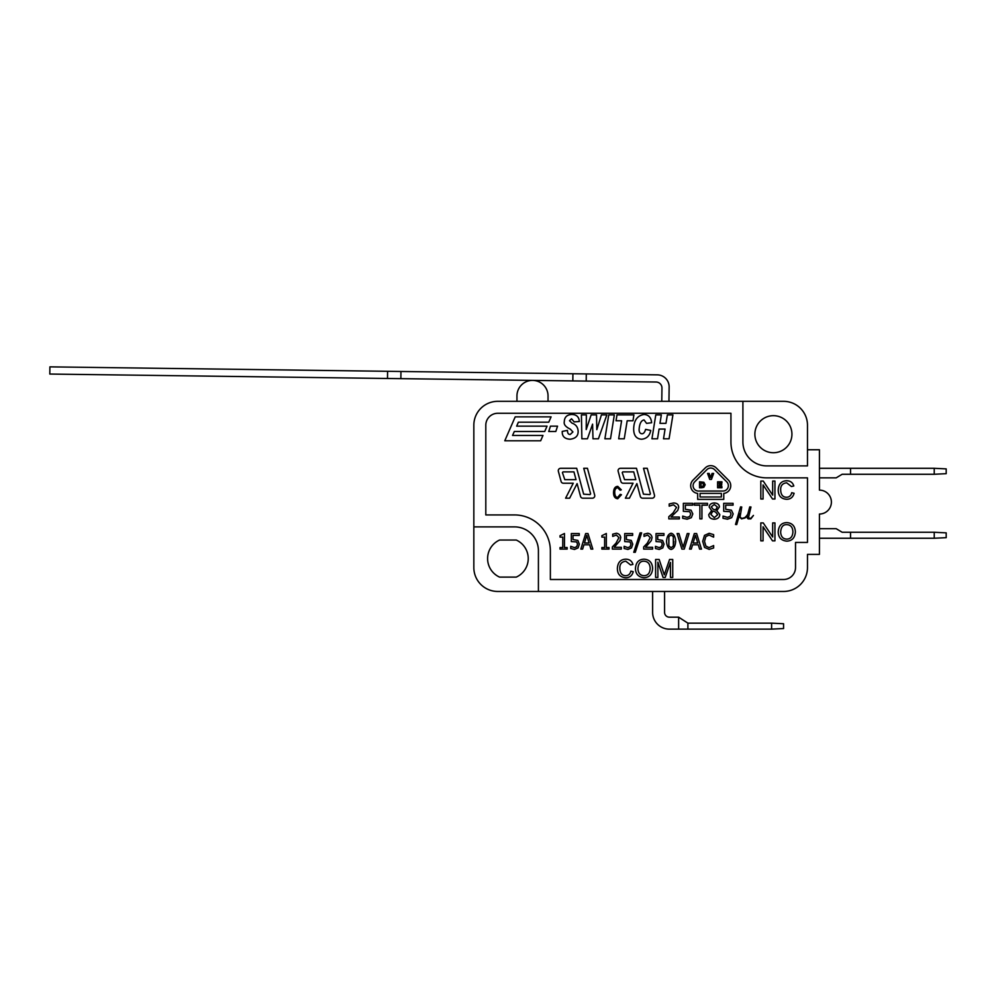 <?xml version="1.0" encoding="UTF-8"?>
<svg xmlns="http://www.w3.org/2000/svg" width="996" height="996" viewBox="0 0 996 996"><rect width="100%" height="100%" fill="white"/><g stroke="black" fill="none" stroke-linecap="round" stroke-linejoin="round"><path stroke-width="1.49" d="M661.78 401.326L661.954 388.079A5.976 5.976 0 0 0 656.053 382.016L572.837 380.92L572.924 373.749L586.295 373.923L586.208 381.095M387.494 378.48L387.593 371.309L400.952 371.483L400.865 378.654L49.8 374.048L49.9 366.864L387.593 371.309M668.951 401.326L669.138 386.971A11.964 11.964 0 0 0 657.335 374.857L586.295 373.923M572.837 380.92L400.865 378.654M572.924 373.749L400.952 371.483M516.949 401.326L516.949 395.935A15.55 15.55 0 0 1 532.698 380.397A15.55 15.55 0 0 1 548.037 395.935L548.037 401.326M807.482 449.756L819.434 449.756L819.434 490.119A11.964 11.964 0 0 1 831.399 502.071A11.964 11.964 0 0 1 819.434 514.036L819.434 554.386L807.482 554.386L807.482 567.546A23.916 23.916 0 0 1 783.566 591.462L497.751 591.462A23.916 23.916 0 0 1 473.835 567.546L473.835 425.242A23.916 23.916 0 0 1 497.751 401.326L783.566 401.326A23.916 23.916 0 0 1 807.482 425.242L807.482 465.891L766.82 465.891A23.916 23.916 0 0 1 742.904 441.975L742.904 401.326M819.434 528.677L836.179 528.677L842.155 532.262L934.236 532.262L934.236 538.251L946.2 537.653L946.2 532.86L934.236 532.262M819.434 538.251L934.236 538.251M850.534 538.251L850.534 532.262M819.434 468.294L934.236 468.294L934.236 474.27L946.2 473.673L946.2 468.892L934.236 468.294M819.434 477.856L836.179 477.856L842.155 474.27L934.236 474.27M850.534 474.27L850.534 468.294M664.581 591.462L664.581 612.391A4.781 4.781 0 0 0 669.362 617.171L678.625 617.171L687.9 623.147L771.601 623.147L771.601 629.136L783.566 628.538L783.566 623.745L771.601 623.147M678.637 617.184L678.637 629.136L687.9 629.136L687.9 623.147M687.9 629.136L771.601 629.136M652.617 591.462L652.617 612.391A16.745 16.745 0 0 0 669.362 629.136L678.637 629.136M550.365 550.8A35.881 35.881 0 0 0 514.496 514.932L485.799 514.932L485.799 425.242A11.964 11.964 0 0 1 497.751 413.278L730.94 413.278L730.94 441.975A35.881 35.881 0 0 0 766.82 477.856L807.482 477.856L807.482 542.434L795.518 542.434L795.518 567.546A11.964 11.964 0 0 1 783.566 579.498L550.365 579.498L550.365 550.8M630.941 544.165L630.144 546.692L627.878 547.638L624.143 546.331L624.143 548.522L627.916 549.443L631.476 547.925L632.734 544.177L631.252 540.417L626.422 539.533L626.422 535.387L632.647 535.387L632.647 533.557L624.716 533.557L624.716 541.575L630.045 541.911L630.941 544.165L630.144 546.692M704.496 535.362L702.703 541.351L704.508 547.427L709.164 549.394L713.646 547.974L713.646 545.559L709.077 547.601L705.878 546.094L704.533 541.351L705.828 536.607L709.065 535.051L713.646 537.105L713.646 534.653L709.177 533.283L704.496 535.362L702.703 541.351M673.869 541.326L673.333 546.082L671.117 547.713L668.851 546.032L668.864 536.595L671.117 534.964L673.321 536.583L673.333 546.082M721.913 481.79L717.593 481.79L717.593 487.779L721.913 487.779L721.913 486.621L719.124 486.621L719.124 485.139L721.714 485.139L721.714 483.981L719.124 483.981L719.124 482.948L721.913 482.948L721.913 481.79M698.482 491.053A5.378 5.378 0 0 1 694.673 481.865L706.923 469.614A5.378 5.378 0 0 1 714.53 469.614L726.769 481.865A5.378 5.378 0 0 1 722.972 491.053L698.482 491.053M721.378 496.992L700.063 496.992L700.063 493.406L721.378 493.406L721.378 496.992M723.768 499.382L723.768 493.406A7.769 7.769 0 0 0 728.462 480.172L716.224 467.933A7.769 7.769 0 0 0 705.23 467.933L692.979 480.172A7.769 7.769 0 0 0 697.673 493.406L697.673 499.382L723.768 499.382M709.737 479.4L711.455 479.4L713.646 473.424L712.065 473.424L710.609 477.619L709.164 473.424L707.558 473.424L709.737 479.4M703.574 484.778L702.753 486.422L701.06 486.658L701.06 482.911L702.678 483.11L703.574 484.778M701.62 487.779L703.823 487.305L705.168 484.791L703.836 482.263L699.516 481.79L699.516 487.779L701.62 487.779M659.165 559.491L655.605 559.491L655.605 577.431L657.883 577.431L657.883 562.155L663.075 577.431L665.216 577.431L670.445 562.416L670.445 577.431L672.736 577.431L672.736 559.491L669.549 559.491L664.282 574.841L659.165 559.491M644.038 575.688C640.229 575.526 638.187 573.198 637.913 568.716C638.287 563.512 640.328 561.009 644.063 561.209C647.948 561.433 649.99 563.848 650.176 568.455C649.915 573.186 647.873 575.588 644.038 575.688M644.051 577.73C649.342 577.468 652.193 574.393 652.617 568.479C652.343 562.665 649.479 559.565 644.051 559.179C638.66 559.366 635.797 562.541 635.46 568.691C635.685 574.144 638.548 577.157 644.051 577.73M617.383 568.318C617.371 574.169 620.184 577.307 625.824 577.73C629.659 577.68 632.136 575.676 633.244 571.729L630.866 571.119C630.119 574.157 628.376 575.676 625.613 575.688C621.915 575.588 619.985 573.136 619.836 568.305C619.649 564.097 621.641 561.732 625.812 561.209L630.605 564.956L632.946 564.396C631.9 561.009 629.534 559.266 625.862 559.179C620.583 559.366 617.757 562.416 617.383 568.318M697.76 543.007L693.104 543.007L695.445 535.338L697.76 543.007M692.581 544.8L698.308 544.8L699.59 549.107L701.458 549.107L696.652 533.557L694.312 533.557L689.506 549.107L691.286 549.107L692.581 544.8M681.899 549.107L684.24 549.107L689.045 533.557L687.252 533.557L683.107 547.265L678.961 533.557L677.093 533.557L681.899 549.107M671.117 533.234C668.416 533.856 666.897 536.57 666.548 541.338C666.872 546.107 668.403 548.808 671.117 549.443C673.806 548.833 675.325 546.132 675.674 541.326C675.338 536.595 673.819 533.893 671.117 533.234M659.228 549.443L662.788 547.925L664.046 544.177L662.564 540.417L657.721 539.533L657.721 535.387L663.958 535.387L663.958 533.557L656.028 533.557L656.028 541.575L661.356 541.911L662.24 544.165L661.456 546.692L659.19 547.638L655.455 546.331L655.455 548.522L659.228 549.443M643.677 546.916L643.677 549.107L652.617 549.107L652.617 547.302L645.52 547.302L651.309 540.616L652.056 537.504C651.621 535.101 650.176 533.669 647.724 533.234L644.014 534.192L644.014 536.396L647.674 535.039L650.251 537.616L647.3 543.169L643.677 546.916M640.079 532.86L633.755 552.282L635.286 552.282L641.636 532.86L640.079 532.86M612.366 546.916L612.366 549.107L621.305 549.107L621.305 547.302L614.208 547.302L619.998 540.616L620.745 537.504C620.309 535.101 618.865 533.669 616.424 533.234L612.702 534.192L612.702 536.396L616.362 535.039L618.939 537.616L615.989 543.169L612.366 546.916M604.634 547.526L601.883 547.526L601.883 549.107L609.017 549.107L609.017 547.526L606.327 547.526L606.327 533.507L601.883 535.686L601.883 537.105L604.634 537.105L604.634 547.526M589.109 543.007L584.453 543.007L586.781 535.338L589.109 543.007M583.917 544.8L589.657 544.8L590.939 549.107L592.807 549.107L587.989 533.557L585.66 533.557L580.842 549.107L582.623 549.107L583.917 544.8M574.518 549.443L578.078 547.925L579.336 544.177L577.854 540.417L573.011 539.533L573.011 535.387L579.249 535.387L579.249 533.557L571.318 533.557L571.318 541.575L576.647 541.911L577.531 544.165L576.746 546.692L574.48 547.638L570.745 546.331L570.745 548.522L574.518 549.443M562.765 547.526L560.026 547.526L560.026 549.107L567.147 549.107L567.147 547.526L564.458 547.526L564.458 533.507L560.026 535.686L560.026 537.105L562.765 537.105L562.765 547.526M786.778 539.122C782.981 538.948 780.939 536.632 780.652 532.138C781.026 526.946 783.08 524.444 786.803 524.643C790.7 524.855 792.729 527.27 792.916 531.889C792.654 536.607 790.612 539.023 786.778 539.122M786.79 541.152C792.081 540.903 794.945 537.815 795.368 531.914C795.082 526.087 792.231 522.987 786.79 522.601C781.412 522.788 778.548 525.963 778.212 532.113C778.436 537.566 781.3 540.579 786.79 541.152M772.672 536.993L763.235 522.912L760.807 522.912L760.807 540.853L763.073 540.853L763.073 526.772L772.51 540.853L774.938 540.853L774.938 522.912L772.672 522.912L772.672 536.993M778.237 489.895C778.225 495.747 781.038 498.884 786.666 499.295C790.513 499.245 792.99 497.253 794.098 493.294L791.72 492.696C790.973 495.734 789.218 497.253 786.467 497.265C782.756 497.166 780.839 494.701 780.677 489.883C780.503 485.675 782.495 483.309 786.653 482.786L791.459 486.534L793.8 485.973C792.741 482.574 790.388 480.831 786.716 480.744C781.424 480.931 778.598 483.981 778.237 489.895M772.672 495.137L763.235 481.056L760.807 481.056L760.807 498.996L763.073 498.996L763.073 484.915L772.51 498.996L774.938 498.996L774.938 481.056L772.672 481.056L772.672 495.137M750.847 518.866L753.449 515.418L750.698 518.48L748.457 517.771L750.972 507.001L749.739 506.902L747.735 514.31L746.452 516.028L744.796 517.671L741.634 518.48L740.078 516.924L741.746 507.001L740.538 506.902L735.521 524.469L736.729 524.568L739.866 513.6L739.704 517.073L741.497 518.866L745.033 518.007L747.473 515.306L747.224 517.908L748.183 518.866L750.847 518.866M727.478 519.202L731.674 517.683L733.168 513.936L731.413 510.176L725.711 509.292L725.711 505.146L733.056 505.146L733.056 503.329L723.706 503.329L723.706 511.334L730.006 511.67L731.039 513.924L730.118 516.463L727.441 517.397L723.034 516.09L723.034 518.281L727.478 519.202M717.332 506.939L715.514 510.089L712.974 509.093L711.269 506.827L714.281 504.499L717.332 506.939M717.668 514.733L714.319 517.659L710.883 514.422L712.949 511.048L715.589 512.031L717.668 514.733M711.642 510.575L708.754 514.583C708.915 517.484 710.758 519.028 714.294 519.227C717.718 519.003 719.56 517.434 719.809 514.546L716.809 510.662L719.398 506.927C719.237 504.462 717.543 503.142 714.294 502.968C711.094 503.154 709.389 504.524 709.177 507.064L711.642 510.575M699.877 518.866L701.943 518.866L701.943 505.159L707.496 505.159L707.496 503.329L694.312 503.329L694.312 505.159L699.877 505.159L699.877 518.866M687.115 519.202L691.324 517.683L692.805 513.936L691.05 510.176L685.36 509.292L685.36 505.146L692.706 505.146L692.706 503.329L683.356 503.329L683.356 511.334L689.643 511.67L690.689 513.924L689.755 516.463L687.078 517.397L682.683 516.09L682.683 518.281L687.115 519.202M668.814 516.675L668.814 518.866L679.347 518.866L679.347 517.073L670.968 517.073L677.79 510.375L678.687 507.275C678.575 504.536 676.869 503.105 673.57 502.992L669.188 503.964L669.188 506.155L673.533 504.798L676.558 507.375L673.072 512.928L668.814 516.675M665.067 429.064L663.523 438.8L669.075 438.8L672.923 414.884L667.37 414.884L665.963 423.337L659.975 423.337L661.332 414.884L655.791 414.884L651.944 438.8L657.534 438.8L659.078 429.064L665.067 429.064M646.553 423.362L651.621 422.74C651.147 417.498 648.62 414.747 644.026 414.473C637.278 415.581 633.83 420.461 633.668 429.114C633.73 435.538 636.382 438.912 641.636 439.224C646.616 438.763 649.653 435.85 650.774 430.446L645.595 429.363C644.773 432.326 643.553 433.783 641.91 433.77C640.055 433.571 639.121 432.164 639.096 429.575C639.494 423.674 641.138 420.461 644.051 419.926L646.553 423.362M624.255 438.8L627.181 420.76L632.983 420.76L633.904 414.884L616.985 414.884L616.038 420.76L621.604 420.76L618.678 438.8L624.255 438.8M608.743 414.884L604.896 438.8L610.511 438.8L614.333 414.884L608.743 414.884M592.583 424.147L592.994 438.8L598.422 438.8L606.85 414.884L601.422 414.884L596.816 429.65L596.517 414.884L591.151 414.884L586.208 429.55L586.383 414.884L581.415 414.884L581.876 438.8L587.428 438.8L592.583 424.147M571.542 418.781L574.144 421.893L579.323 421.52C579.012 416.826 576.435 414.473 571.58 414.473C566.861 414.797 564.421 417.237 564.284 421.794C563.674 424.483 565.678 426.935 570.322 429.139L572.924 431.953L570.222 434.455C568.43 434.592 567.496 433.223 567.446 430.384L562.242 431.417C562.005 436.31 564.62 438.912 570.061 439.224C575.601 438.576 578.29 435.899 578.128 431.181C577.929 427.184 575.875 424.483 571.953 423.088L569.488 420.685L571.542 418.781M562.429 472.627L563.014 471.88L573.933 471.88L576.024 479.649L564.782 479.649L562.429 472.627M573.248 483.234L565.604 498.187L569.625 498.187L577.095 483.608L580.544 496.419A2.39 2.39 0 0 0 582.847 498.187L592.371 498.187A2.39 2.39 0 0 0 594.687 495.174L587.441 468.294L583.731 468.294L590.616 493.842L590.03 494.601L583.644 494.153L576.684 468.294L560.673 468.294A2.39 2.39 0 0 0 558.358 471.307L561.097 481.466A2.39 2.39 0 0 0 563.4 483.234L573.248 483.234M548.759 422.192L551.087 416.863L515.206 416.863L504.785 440.78L540.666 440.78L542.982 435.451L512.542 435.451L514.334 431.492L544.712 431.492L547.028 426.164L516.65 426.164L518.381 422.192L548.759 422.192M548.721 431.492L555.818 431.492L557.548 426.164L550.452 426.164L548.721 431.492M622.226 472.627L622.799 471.88L633.717 471.88L635.822 479.649L624.567 479.649L622.226 472.627M642.644 498.187L652.168 498.187A2.39 2.39 0 0 0 654.472 495.174L647.238 468.294L643.516 468.294L650.4 493.842L649.828 494.601L643.441 494.153L636.469 468.294L620.458 468.294A2.39 2.39 0 0 0 618.155 471.307L620.894 481.466A2.39 2.39 0 0 0 623.197 483.234L633.045 483.234L625.388 498.187L629.422 498.187L636.88 483.608L640.328 496.419A2.39 2.39 0 0 0 642.644 498.187M613.524 492.46C613.511 496.369 614.918 498.461 617.744 498.735L621.454 494.738L620.271 494.34L617.645 497.378C615.789 497.315 614.818 495.672 614.744 492.46C614.657 489.659 615.653 488.077 617.732 487.729L620.135 490.219L621.305 489.845L617.757 486.372C615.117 486.496 613.71 488.526 613.524 492.46M499.569 577.107A20.331 20.331 0 0 1 499.569 540.044L516.264 540.044A20.331 20.331 0 0 1 516.264 577.107L499.569 577.107M791.932 434.206A18.538 18.538 0 0 1 764.131 450.254A18.538 18.538 0 0 1 764.131 418.158A18.538 18.538 0 0 1 791.932 434.206M709.065 535.051L713.51 537.105M538.413 591.462L538.413 550.8A23.916 23.916 0 0 0 514.496 526.884L473.835 526.884"/></g></svg>
